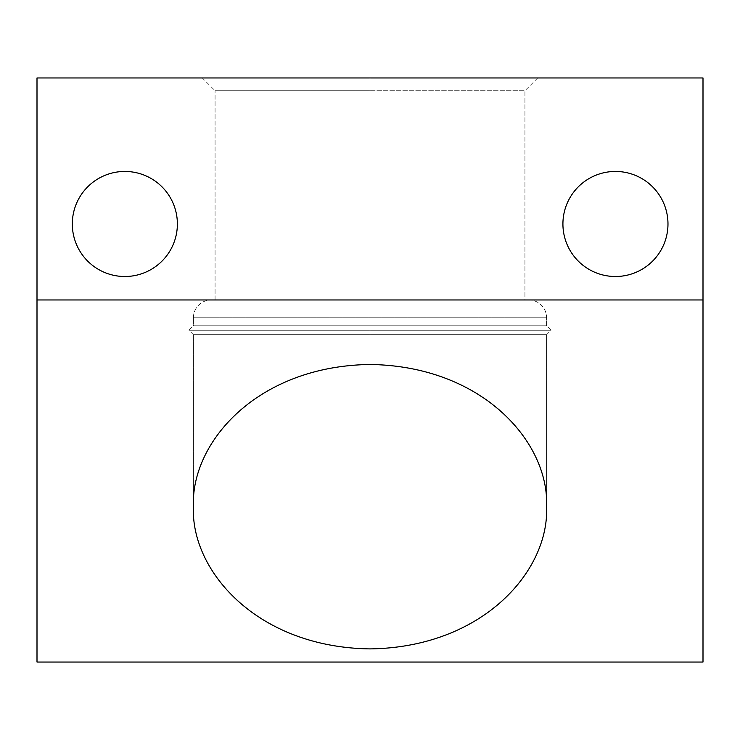 <?xml version="1.0" encoding="UTF-8"?>
<svg xmlns="http://www.w3.org/2000/svg" width="740" height="740" viewBox="0 0 740 740"><rect width="100%" height="100%" fill="white"/><g stroke="black" fill="none" stroke-linecap="round" stroke-linejoin="round"><path stroke-width="0.56" stroke-dasharray="3.7 2.78" d="M37 662.041L703 662.041L37 662.041L37 77.959L37 662.041M37 77.959L703 77.959L703 662.041L703 77.959L37 77.959M124.847 276.51A52.531 52.531 0 0 0 177.378 223.98A52.531 52.531 0 0 0 124.847 171.449A52.531 52.531 0 0 0 72.317 223.98A52.531 52.531 0 0 0 124.847 276.51A52.531 52.531 0 0 1 72.317 223.98A52.531 52.531 0 0 1 124.847 171.449A52.531 52.531 0 0 1 177.378 223.98A52.531 52.531 0 0 1 124.847 276.51M615.449 276.51A52.531 52.531 0 0 0 667.98 223.98A52.531 52.531 0 0 0 615.449 171.449A52.531 52.531 0 0 0 562.918 223.98A52.531 52.531 0 0 0 615.449 276.51A52.531 52.531 0 0 1 562.918 223.98A52.531 52.531 0 0 1 615.449 171.449A52.531 52.531 0 0 1 667.98 223.98A52.531 52.531 0 0 1 615.449 276.51M370 77.959L202.316 77.959L537.684 77.959L202.316 77.959L370 77.959L370 90.715L215.072 90.715L370 90.715L370 77.959L537.684 77.959L370 77.959L370 90.715L524.928 90.715L370 90.715L370 77.959M215.072 90.715L524.928 90.715L524.928 299.959L215.072 299.959L215.072 90.715L215.072 299.959L524.928 299.959L524.928 90.715L215.072 90.715L202.316 77.959M211.215 299.959L528.785 299.959A17.806 17.806 0 0 1 546.592 317.765L193.408 317.765A17.806 17.806 0 0 1 211.215 299.959A17.806 17.806 0 0 0 193.408 317.765L546.592 317.765A17.806 17.806 0 0 0 528.785 299.959L211.215 299.959M524.928 299.959L215.072 299.959L524.928 299.959M546.592 334.684L193.408 334.684L193.408 506.697L193.408 334.684L546.592 334.684L370 334.684L370 330.234L551.041 330.234L370 330.234L370 334.684L370 330.234L188.959 330.234L370 330.234L370 334.684L193.408 334.684L546.592 334.684L546.592 506.697L546.592 334.684L551.041 330.234L188.959 330.234L370 330.234L370 325.776L546.592 325.776L546.592 317.765L193.408 317.765L193.408 325.776L370 325.776L193.408 325.776L193.408 317.765L546.592 317.765L546.592 325.776L193.408 325.776L370 325.776L370 330.234L551.041 330.234L546.592 325.776L370 325.776L370 330.234L370 325.776L546.592 325.776M537.684 77.959L524.928 90.715M193.408 334.684L188.959 330.234L193.408 325.776"/><path stroke-width="1.11" d="M703 662.041L37 662.041L37 299.959L703 299.959L703 662.041L37 662.041L37 77.959L37 299.959L703 299.959L703 662.041M193.408 506.697C190.67 570.744 256.947 647.38 369.991 648.897C483.054 647.389 549.33 570.753 546.592 506.697C549.33 442.64 483.054 366.004 370.009 364.487C256.947 365.995 190.67 442.631 193.408 506.697C190.67 570.744 256.937 647.38 369.991 648.897C483.054 647.389 549.33 570.753 546.592 506.697C549.33 442.64 483.063 366.004 370.009 364.487C256.947 365.995 190.67 442.631 193.408 506.697M703 77.959L703 299.959L703 77.959L37 77.959L703 77.959M124.847 171.449A52.531 52.531 0 0 1 177.378 223.98A52.531 52.531 0 0 1 124.847 276.51A52.531 52.531 0 0 1 72.317 223.98A52.531 52.531 0 0 1 124.847 171.449A52.531 52.531 0 0 0 72.317 223.98A52.531 52.531 0 0 0 124.847 276.51A52.531 52.531 0 0 0 177.378 223.98A52.531 52.531 0 0 0 124.847 171.449M615.449 171.449A52.531 52.531 0 0 1 667.98 223.98A52.531 52.531 0 0 1 615.449 276.51A52.531 52.531 0 0 1 562.918 223.98A52.531 52.531 0 0 1 615.449 171.449A52.531 52.531 0 0 0 562.918 223.98A52.531 52.531 0 0 0 615.449 276.51A52.531 52.531 0 0 0 667.98 223.98A52.531 52.531 0 0 0 615.449 171.449"/></g></svg>
